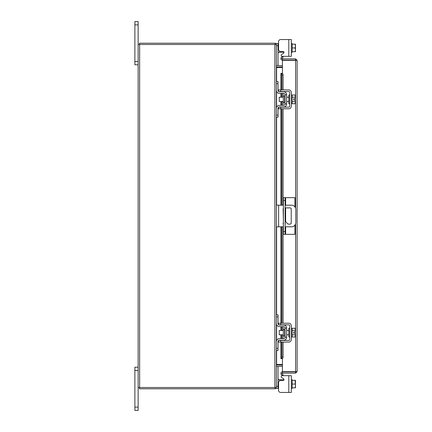<?xml version="1.0" encoding="UTF-8"?>
<svg xmlns="http://www.w3.org/2000/svg" width="432" height="432" viewBox="0 0 432 432"><rect width="100%" height="100%" fill="white"/><g stroke="black" fill="none" stroke-linecap="round" stroke-linejoin="round"><path stroke-width="0.65" d="M138.132 370.483L134.881 370.483L134.881 367.2L138.132 367.2M138.132 410.4L134.881 410.4L134.881 407.117L138.132 407.117L138.132 410.4M134.881 370.483L134.881 407.117M282.258 375.678L291.319 375.678L291.319 392.44L288.814 392.44L288.814 375.678L282.258 375.678A1.037 1.037 0 0 0 281.74 377.617L283.478 378.616A1.037 1.037 0 0 1 282.96 380.554L280.692 380.554A2.16 2.16 0 0 0 278.532 382.714L278.532 390.28L278.532 388.379L278.532 390.28L278.532 388.379L276.372 388.379L276.372 387.509L138.132 387.509L138.132 407.117M138.132 24.883L134.881 24.883L134.881 21.6L138.132 21.6L138.132 44.491L276.372 44.491L276.372 43.621L278.014 43.621L278.014 65.497L276.377 65.497M138.132 64.8L134.881 64.8L134.881 61.517L138.132 61.517M134.881 24.883L134.881 61.517M283.381 234.317L285.109 234.317L283.381 234.317L283.381 197.683L294.959 197.683L294.959 206.944M285.109 197.683L285.109 234.317L294.959 234.317L294.959 225.056M285.109 224.154A1.08 1.08 0 0 0 285.109 222.988M283.381 222.863A1.08 1.08 0 0 0 283.381 224.273M285.109 226.8L291.492 226.8A4.32 4.32 0 0 0 295.812 222.48L295.812 209.52A4.32 4.32 0 0 0 291.492 205.2L285.109 205.2M283.381 205.2L278.618 205.2L278.618 226.8L283.381 226.8M276.372 205.2L278.618 205.2M278.618 226.8L276.372 226.8M285.109 207.895L290.142 207.895A1.069 1.069 0 0 1 291.217 208.969L291.217 223.031A1.069 1.069 0 0 1 290.142 224.105L287.982 224.105L285.109 221.065M283.381 219.24L283.127 208.969A1.069 1.069 0 0 1 283.381 208.278M284.666 329.195L283.333 329.195L283.333 336.085L284.666 336.085L284.666 329.195L285.012 328.849M276.372 316.915L276.372 314.842L278.014 314.842L278.014 316.915L276.372 316.915L276.372 323.482A3.197 3.197 0 0 0 279.569 326.678L283.63 326.678A1.382 1.382 0 0 1 285.012 328.061L285.012 337.219A1.382 1.382 0 0 1 283.63 338.602L279.569 338.602A3.197 3.197 0 0 0 276.372 341.798L276.372 348.365L278.014 348.365L278.014 350.438L276.372 350.438L276.372 348.365M278.856 340.416A1.555 1.555 0 0 1 279.569 340.243L283.63 340.243A3.024 3.024 0 0 0 286.654 337.219L286.654 328.061A3.024 3.024 0 0 0 283.63 325.037L279.569 325.037A1.555 1.555 0 0 1 278.856 324.864M278.532 324.643A1.555 1.555 0 0 1 278.014 323.482L278.014 316.915M278.408 340.762L278.014 341.798L278.014 348.365M278.014 341.798A1.555 1.555 0 0 1 278.532 340.637M286.654 328.061L285.012 328.061M285.012 337.219L286.654 337.219M278.024 323.676L278.095 323.984M278.17 324.167L278.408 324.518M276.545 324.518L276.372 323.482M276.388 323.789L276.372 323.503M291.319 336.96L292.183 336.96L292.183 328.32L291.319 328.32M289.678 336.96L288.814 336.96L288.814 328.32L289.678 328.32M283.333 330.48L279.223 330.48L279.223 334.8L283.333 334.8M292.183 334.822L295.132 334.822L292.183 334.822M292.183 330.458L295.132 330.458L292.183 330.458M295.466 335.815L295.434 333.288L295.132 337.003L292.183 337.003M295.434 333.288L293.722 333.288L293.722 331.992L295.434 331.992L295.132 328.277L292.183 328.277M295.466 329.27L295.234 328.471M295.132 337.003L295.466 336.01M295.434 331.992L295.466 329.465M280.692 342.058L278.532 342.058L278.532 340.416L280.692 340.416L280.692 342.058L288.814 342.058A2.506 2.506 0 0 0 291.319 339.552L291.319 325.728A2.506 2.506 0 0 0 288.814 323.222L280.692 323.222L280.692 324.864L288.814 324.864A0.864 0.864 0 0 1 289.678 325.728L289.678 339.552A0.864 0.864 0 0 1 288.814 340.416L280.692 340.416M280.692 324.864L278.532 324.864L278.532 323.222L280.692 323.222M278.014 378.81L278.014 379.123M278.181 379.685L279.569 379.739L279.569 380.867M288.814 392.44L280.692 392.44L288.814 392.44M283.63 380.306L283.63 379.739L283.97 379.739A1.037 1.037 0 0 0 283.997 379.517A1.037 1.037 0 0 1 283.97 379.739A1.037 1.037 0 0 0 283.478 378.616M283.63 379.739L279.569 379.739M276.377 366.503L278.014 366.503L278.014 388.379M278.014 378.702L278.408 379.739M291.319 388.379L292.183 388.379L292.183 380.284L292.183 387.839L295.132 387.839L292.183 387.839M295.132 387.839L295.466 387.79L295.132 387.839L295.466 386.122L295.132 380.284L292.183 380.284L292.183 379.739L291.319 379.739M295.132 384.059L292.183 384.059M292.183 380.279L295.132 380.284M295.466 387.79L295.466 386.122M295.466 385.776L295.466 382.342M295.466 382.001L295.466 380.333M278.532 390.28A2.16 2.16 0 0 0 280.692 392.44M279.569 51.133L279.569 52.261L283.97 52.261A1.037 1.037 0 0 1 283.478 53.384L281.74 54.383A1.037 1.037 0 0 0 282.258 56.322L288.814 56.322L282.258 56.322M288.814 39.56L291.319 39.56L291.319 56.322L288.814 56.322L288.814 39.56L280.692 39.56A2.16 2.16 0 0 0 278.532 41.72L278.532 43.621L278.532 41.72L278.532 43.621L278.014 43.621M279.569 52.261L278.408 52.261L278.014 53.298M278.024 52.693L278.089 52.423M291.319 43.621L292.183 43.621L292.183 51.716L292.183 44.161L295.132 44.161L292.183 44.161M291.319 52.261L292.183 52.261L292.183 51.716L295.132 51.716L295.466 49.999L295.132 47.941L295.466 46.224L295.132 44.161L295.466 44.21L295.132 44.161M292.183 47.941L295.132 47.941M295.132 51.716L292.183 51.721M295.466 45.878L295.466 44.21M295.466 49.658L295.466 46.224M295.466 51.667L295.466 49.999M278.532 41.72L278.532 49.286A2.16 2.16 0 0 0 280.692 51.446L282.96 51.446A1.037 1.037 0 0 1 283.478 53.384M282.431 60.145L282.431 58.855L295.601 58.855L295.601 60.145L282.431 60.145A1.517 1.517 0 0 1 281.102 57.904L282.431 58.855M282.431 73.402L282.431 60.388L297.119 60.372L297.119 371.628L282.431 371.612L282.431 358.598M295.828 371.628L297.119 371.628L295.601 373.145L295.601 223.808M295.601 208.192L295.601 60.388L297.119 60.372L295.601 58.855M295.601 373.145L282.431 373.145L282.22 373.453L283.084 374.949L281.966 375.597L281.119 374.128M295.601 371.855L282.431 371.855L282.431 373.145M280.913 89.942L280.913 73.348L282.236 73.354A1.728 0.864 90 0 1 283.084 75.076L281.966 75.076A1.728 0.864 -90 0 0 281.119 73.354L281.102 73.348M281.102 358.652L281.119 358.646A1.728 0.864 -90 0 0 281.966 356.924L283.084 356.924A1.728 0.864 90 0 1 282.236 358.646L280.913 358.652L280.913 342.058M281.966 356.924L281.966 342.058M281.966 338.602L281.966 334.8M281.966 330.48L281.966 326.678M281.966 323.222L281.966 226.8M281.966 205.2L281.966 108.778M281.966 105.322L281.966 101.52M281.966 97.2L281.966 93.398M281.966 89.942L281.966 75.076M283.084 356.924L283.084 342.058M283.084 338.602L283.084 334.8M283.084 330.48L283.084 326.678M283.084 323.222L283.084 226.8M283.084 205.2L283.084 108.778M283.084 105.322L283.084 101.52M283.084 97.2L283.084 93.398M283.084 89.942L283.084 75.076M281.119 57.872L281.966 56.403L283.084 57.051L282.22 58.547M282.431 371.855A1.517 1.517 0 0 0 281.102 374.096L282.22 373.453M282.431 364.5L276.593 364.5L276.593 350.438M276.593 81.562L276.593 67.5L282.431 67.5M276.372 387.509L276.372 44.491M138.132 387.509L138.132 44.491M282.431 65.669L276.372 65.443M282.431 66.96L276.593 66.96A1.517 1.517 0 0 1 276.372 66.944M275.081 44.491L275.081 43.2L139.423 43.2L139.423 44.491M276.356 44.491A1.517 1.517 0 0 0 275.081 43.216M276.372 365.056A1.517 1.517 0 0 1 276.593 365.04L282.431 365.04M276.372 366.557L282.431 366.331M275.081 387.509L275.081 388.8L139.423 388.8L139.423 387.509M275.081 388.784A1.517 1.517 0 0 0 276.356 387.509M284.666 95.915L283.333 95.915L283.333 102.805L284.666 102.805L284.666 95.915L285.012 95.569M276.372 83.635L276.372 81.562L278.014 81.562L278.014 83.635L276.372 83.635L276.372 90.202A3.197 3.197 0 0 0 279.569 93.398L283.63 93.398A1.382 1.382 0 0 1 285.012 94.781L285.012 103.939A1.382 1.382 0 0 1 283.63 105.322L279.569 105.322A3.197 3.197 0 0 0 276.372 108.518L276.372 115.085L278.014 115.085L278.014 117.158L276.372 117.158L276.372 115.085M278.856 107.136A1.555 1.555 0 0 1 279.569 106.963L283.63 106.963A3.024 3.024 0 0 0 286.654 103.939L286.654 94.781A3.024 3.024 0 0 0 283.63 91.757L279.569 91.757A1.555 1.555 0 0 1 278.856 91.584M278.532 91.363A1.555 1.555 0 0 1 278.014 90.202L278.014 83.635M278.532 107.357A1.555 1.555 0 0 0 278.014 108.518L278.014 115.085M286.654 94.781L285.012 94.781M285.012 103.939L286.654 103.939M278.095 108.011L278.024 108.324M278.024 90.396L278.095 90.704M278.17 90.887L278.408 91.238M276.545 91.238L276.372 90.202M276.388 90.509L276.372 90.223M291.319 103.68L292.183 103.68L292.183 95.04L291.319 95.04M289.678 103.68L288.814 103.68L288.814 95.04L289.678 95.04M283.333 97.2L279.223 97.2L279.223 101.52L283.333 101.52M292.183 101.542L295.132 101.542L292.183 101.542M292.183 97.178L295.132 97.178L292.183 97.178M295.466 102.535L295.434 100.008L295.132 103.723L292.183 103.723M295.434 100.008L293.722 100.008L293.722 98.712L295.434 98.712L295.132 94.997L292.183 94.997M295.466 95.99L295.234 95.191M295.132 103.723L295.466 102.73M295.434 98.712L295.466 96.185M280.692 108.778L278.532 108.778L278.532 107.136L280.692 107.136L280.692 108.778L288.814 108.778A2.506 2.506 0 0 0 291.319 106.272L291.319 92.448A2.506 2.506 0 0 0 288.814 89.942L280.692 89.942L280.692 91.584L288.814 91.584A0.864 0.864 0 0 1 289.678 92.448L289.678 106.272A0.864 0.864 0 0 1 288.814 107.136L280.692 107.136M280.692 91.584L278.532 91.584L278.532 89.942L280.692 89.942M283.381 231.622L285.109 231.622M285.109 200.378L283.381 200.378M285.628 197.683L285.628 205.2M285.628 207.895L285.628 221.616M285.628 226.8L285.628 234.317M276.372 386.305L278.014 386.305M278.014 45.695L276.372 45.695M283.63 52.261L283.63 51.694M281.119 358.646L281.119 342.058M281.119 338.602L281.119 334.8M281.119 330.48L281.119 326.678M281.119 323.222L281.119 226.8M281.119 205.2L281.119 108.778M281.119 105.322L281.119 101.52M281.119 97.2L281.119 93.398M281.119 89.942L281.119 73.354M276.593 340.621L276.593 324.659M276.593 314.842L276.593 226.8M276.593 205.2L276.593 117.158M276.593 107.341L276.593 91.379M274.855 387.509L274.855 44.491M139.644 387.509L139.644 44.491M284.666 336.085L285.012 336.431M286.654 330.48L288.814 330.48M286.654 334.8L288.814 334.8M280.913 93.398L280.913 97.2M280.913 101.52L280.913 105.322M280.913 108.778L280.913 205.2M280.913 226.8L280.913 323.222M280.913 326.678L280.913 330.48M280.913 334.8L280.913 338.602M284.666 102.805L285.012 103.151M286.654 97.2L288.814 97.2M286.654 101.52L288.814 101.52"/></g></svg>
